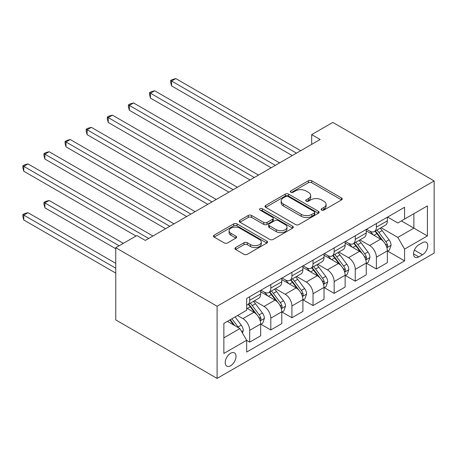 <?xml version="1.0" encoding="UTF-8"?>
<svg xmlns="http://www.w3.org/2000/svg" width="457" height="457" viewBox="0 0 457 457"><rect width="100%" height="100%" fill="white"/><g stroke="black" fill="none" stroke-linecap="round" stroke-linejoin="round"><path stroke-width="0.69" d="M321.619 210.071A1.639 0.948 0 0 0 323.939 210.071L341.556 199.903A2.342 1.354 0 0 0 342.242 198.944A2.342 1.354 0 0 0 341.556 197.99L311.714 180.755A2.342 1.354 0 0 0 308.395 180.755L290.778 190.929A1.639 0.948 0 0 0 290.298 191.597A1.639 0.948 0 0 0 290.778 192.266A1.639 0.948 0 0 0 293.103 192.266L295.382 190.952A7.501 4.33 0 0 1 305.99 190.952L308.481 192.386A7.501 4.33 0 0 1 310.674 195.453A7.501 4.33 0 0 1 308.481 198.515L306.201 199.829A1.639 0.948 0 0 0 305.716 200.497A1.639 0.948 0 0 0 306.201 201.171A1.639 0.948 0 0 0 308.521 201.171L310.8 199.852A7.501 4.33 0 0 1 321.408 199.852L323.899 201.291A7.501 4.33 0 0 1 326.092 204.353A7.501 4.33 0 0 1 323.899 207.415L321.619 208.729A1.639 0.948 0 0 0 321.14 209.403A1.639 0.948 0 0 0 321.619 210.071L321.619 208.729M230.614 365.737A7.643 4.416 120 0 0 235.606 359.002A7.643 4.416 120 0 0 234.435 352.873A7.643 4.416 120 0 0 230.614 353.255A7.643 4.416 120 0 0 225.615 359.99A7.643 4.416 120 0 0 226.792 366.114A7.643 4.416 120 0 0 230.614 365.737M235.612 247.574A2.342 1.354 0 0 0 234.921 248.528A2.342 1.354 0 0 0 235.612 249.488L243.981 254.321A2.342 1.354 0 0 0 247.3 254.321L266.865 243.027A2.342 1.354 0 0 0 267.551 242.067A2.342 1.354 0 0 0 266.865 241.107L237.017 223.879A2.342 1.354 0 0 0 233.704 223.879L214.139 235.178A2.342 1.354 0 0 0 213.453 236.132A2.342 1.354 0 0 0 214.139 237.092L224.256 242.93A2.342 1.354 0 0 0 227.569 242.93L235.943 238.097A2.342 1.354 0 0 0 236.629 237.137A2.342 1.354 0 0 0 235.943 236.178L230.928 233.287A6.272 3.622 0 0 1 229.088 230.722A6.272 3.622 0 0 1 232.961 227.38A6.272 3.622 0 0 1 239.794 228.163L259.445 239.508A6.272 3.622 0 0 1 261.278 242.067A6.272 3.622 0 0 1 257.411 245.415A6.272 3.622 0 0 1 250.573 244.626L247.3 242.736A2.342 1.354 0 0 0 243.981 242.736L235.612 247.574L235.612 249.488M434.15 180.932L332.805 122.419L311.691 134.609L320.134 139.488L145.309 240.422L136.866 235.544L115.752 247.734L217.098 306.247L434.15 180.932L434.15 253.098L217.098 378.413L217.098 306.247M295.548 224.553A2.342 1.354 0 0 0 298.861 224.553L318.426 213.253A2.342 1.354 0 0 0 319.112 212.299A2.342 1.354 0 0 0 318.426 211.34L288.584 194.111A2.342 1.354 0 0 0 285.265 194.111L265.7 205.404A2.342 1.354 0 0 0 265.014 206.364A2.342 1.354 0 0 0 265.7 207.318L295.548 224.553M260.639 210.426A1.639 0.948 0 0 1 262.301 210.66L262.301 208.706L292.646 226.226A2.342 1.354 0 0 1 293.331 227.18A2.342 1.354 0 0 1 292.646 228.14L273.08 239.434A2.342 1.354 0 0 1 269.767 239.434L239.919 222.205L239.919 220.291A2.342 1.354 0 0 0 239.234 221.245A2.342 1.354 0 0 0 239.919 222.205M239.919 220.291L248.294 215.458A2.342 1.354 0 0 1 251.607 215.458L263.712 222.445A2.342 1.354 0 0 0 267.031 222.445L272.583 219.24A2.342 1.354 0 0 0 273.269 218.28A2.342 1.354 0 0 0 272.583 217.321L259.982 210.049A1.639 0.948 0 0 1 259.502 209.38A1.639 0.948 0 0 1 260.513 208.501A1.639 0.948 0 0 1 262.301 208.706M422.497 242.667L418.778 244.809A7.403 4.273 120 0 0 413.939 251.339A7.403 4.273 120 0 0 415.076 257.268A7.403 4.273 120 0 0 418.778 256.903L422.497 254.76A7.403 4.273 120 0 0 427.335 248.231A7.403 4.273 120 0 0 426.198 242.296A7.403 4.273 120 0 0 422.497 242.667M387.616 217.064L397.836 222.965L404.588 219.063L404.588 207.267L246.66 298.444L246.66 310.246L223.856 323.413L223.856 353.45L246.66 340.282L246.66 352.084L404.588 260.901L404.588 249.099L397.836 237.4L381.041 227.7M404.588 219.063L427.392 205.901L427.392 235.938L404.588 249.099M115.752 247.734L115.752 319.9L217.098 378.413M311.691 134.609L311.691 144.366M401.383 220.92L413.882 228.134L413.882 213.699L427.392 205.901M397.836 237.4L413.882 228.134L427.392 235.938M223.856 337.843L239.902 328.583L227.403 321.362M246.66 340.379L249.699 342.133L249.699 330.337A9.557 5.518 -120 0 0 242.941 318.632L237.537 315.513M249.699 342.133L260.679 335.798L260.679 323.996A9.557 5.518 -120 0 0 253.921 312.297L246.66 308.104M260.93 324.242L270.812 329.948L270.812 318.146A9.557 5.518 -120 0 0 264.055 306.441L254.355 300.843M270.812 329.948L281.792 323.607L281.792 311.805A9.557 5.518 -120 0 0 275.034 300.106L260.679 291.817M282.043 312.051L291.926 317.758L291.926 305.956A9.557 5.518 -120 0 0 285.168 294.251L275.468 288.653M291.926 317.758L302.905 311.417L302.905 299.615A9.557 5.518 -120 0 0 296.147 287.916L281.792 279.627M303.157 299.861L313.039 305.567L313.039 293.765A9.557 5.518 -120 0 0 306.281 282.06L296.582 276.462M313.039 305.567L324.019 299.226L324.019 287.424A9.557 5.518 -120 0 0 317.261 275.725L302.905 267.436M324.27 287.67L334.153 293.377L334.153 281.575A9.557 5.518 -120 0 0 327.401 269.876L317.695 264.272M334.153 293.377L345.132 287.036L345.132 275.234A9.557 5.518 -120 0 0 338.374 263.535L324.019 255.246M345.389 275.48L355.266 281.186L355.266 269.384A9.557 5.518 -120 0 0 348.514 257.685L338.808 252.081M355.266 281.186L366.246 274.846L366.246 263.049A9.557 5.518 -120 0 0 359.493 251.344L345.132 243.055M366.503 263.289L376.379 268.996L376.379 257.194A9.557 5.518 -120 0 0 369.627 245.495L359.927 239.891M376.379 268.996L387.359 262.655L387.359 250.859A9.557 5.518 -120 0 0 380.607 239.154L366.246 230.865M366.503 229.254L369.627 231.059A9.557 5.518 -120 0 0 374.403 231.533A9.557 5.518 -120 0 0 376.379 227.158L376.379 223.553M345.389 241.445L348.514 243.25A9.557 5.518 -120 0 0 353.29 243.724A9.557 5.518 -120 0 0 355.266 239.348L355.266 235.738M324.27 253.635L327.401 255.44A9.557 5.518 -120 0 0 332.176 255.914A9.557 5.518 -120 0 0 334.153 251.539L334.153 247.928M303.157 265.825L306.281 267.631A9.557 5.518 -120 0 0 311.063 268.105A9.557 5.518 -120 0 0 313.039 263.729L313.039 260.119M282.043 278.016L285.168 279.821A9.557 5.518 -120 0 0 289.949 280.295A9.557 5.518 -120 0 0 291.926 275.919L291.926 272.309M260.93 290.206L264.055 292.012A9.557 5.518 -120 0 0 268.836 292.486A9.557 5.518 -120 0 0 270.812 288.11L270.812 284.5M387.616 251.099L404.588 260.901M374.403 231.533L385.382 225.192A9.557 5.518 -120 0 0 387.359 220.822L387.359 217.212M353.29 243.724L364.269 237.383A9.557 5.518 -120 0 0 366.246 233.013L366.246 229.403M332.176 255.914L343.156 249.573A9.557 5.518 -120 0 0 345.132 245.198L345.132 241.593M311.063 268.105L322.042 261.764A9.557 5.518 -120 0 0 324.019 257.388L324.019 253.784M289.949 280.295L300.929 273.954A9.557 5.518 -120 0 0 302.905 269.579L302.905 265.974M268.836 292.486L279.815 286.145A9.557 5.518 -120 0 0 281.792 281.769L281.792 278.164M246.66 305.059A9.557 5.518 -120 0 0 247.717 304.67L258.696 298.335A9.557 5.518 -120 0 0 260.679 293.96L260.679 290.349M247.717 304.67A9.557 5.518 -120 0 0 249.699 300.3L249.699 296.69M239.902 328.583L246.66 340.282M322.276 210.306L323.899 209.369A7.501 4.33 0 0 0 326.092 206.301L326.092 204.353M310.674 195.453L310.674 197.401A7.501 4.33 0 0 1 308.481 200.463L306.853 201.4M341.522 199.92L311.714 182.709A2.342 1.354 0 0 0 308.395 182.709L291.435 192.5M318.398 213.27L288.584 196.059A2.342 1.354 0 0 0 285.265 196.059L265.734 207.335M314.279 212.968A1.639 0.948 0 0 0 314.764 212.299A1.639 0.948 0 0 0 314.279 211.625L288.087 196.504A1.639 0.948 0 0 0 285.762 196.504L283.357 197.892A7.501 4.33 0 0 0 281.164 200.954A7.501 4.33 0 0 0 283.357 204.016L301.266 214.356A7.501 4.33 0 0 0 311.88 214.356L314.279 212.968L314.279 214.916A1.639 0.948 0 0 0 314.764 214.247L314.764 212.299M281.164 200.954L281.164 202.902A7.501 4.33 0 0 0 283.357 205.97L283.357 204.016M314.279 214.916L311.88 216.304A7.501 4.33 0 0 1 301.266 216.304L283.357 205.97M239.954 222.222L248.294 217.406L248.294 215.458M273.269 218.28L273.269 220.228A2.342 1.354 0 0 1 272.583 221.188L267.031 224.393A2.342 1.354 0 0 1 263.712 224.393L251.607 217.406A2.342 1.354 0 0 0 248.294 217.406M262.301 210.66L292.611 228.157M276.274 229.694A6.272 3.622 0 0 0 283.106 230.482A6.272 3.622 0 0 0 286.979 227.135A6.272 3.622 0 0 0 285.139 224.576L278.222 220.577A2.342 1.354 0 0 0 274.903 220.577L269.35 223.781A2.342 1.354 0 0 0 268.665 224.741A2.342 1.354 0 0 0 269.35 225.701L276.274 229.694L276.274 231.648A6.272 3.622 0 0 0 283.106 232.43A6.272 3.622 0 0 0 286.979 229.083L286.979 227.135M268.665 224.741L268.665 226.689A2.342 1.354 0 0 0 269.35 227.649L269.35 225.701M276.274 231.648L269.35 227.649M261.278 242.067L261.278 244.015A6.272 3.622 0 0 1 257.411 247.363A6.272 3.622 0 0 1 250.573 246.58L247.3 244.689A2.342 1.354 0 0 0 243.981 244.689L235.641 249.505M229.088 230.722L229.088 232.676A6.272 3.622 0 0 0 230.928 235.235L230.928 233.287M235.909 238.114L230.928 235.235M266.831 243.044L237.017 225.832A2.342 1.354 0 0 0 233.704 225.832L214.173 237.109M387.359 251.247L389.387 250.076L391.078 245.198A6.329 3.656 -120 0 0 389.056 239.811L382.155 230.596A18.274 10.551 -120 0 0 380.161 228.209M373.295 234.932A18.274 10.551 -120 0 0 369.559 231.019M386.782 247.368L387.519 246.574L387.662 245.472A6.329 3.656 -120 0 0 385.845 241.662L378.944 232.447A18.274 10.551 -120 0 0 376.951 230.06M375.254 231.042A15.167 8.757 60 0 1 377.739 233.875L383.583 241.673M171.575 134.661L250.036 179.961L129.348 110.28L129.348 105.407L133.57 102.968L258.479 175.082M374.923 231.231A18.274 10.551 60 0 1 376.916 233.618L381.509 239.742M296.484 153.141L171.575 81.026L175.802 78.587L300.712 150.701M292.263 155.58L171.575 85.899L171.575 81.026L170.65 80.489L172.335 79.512L175.802 78.587M171.575 85.899L170.65 82.437L170.65 80.489M366.246 263.438L368.273 262.267L369.964 257.388A6.329 3.656 -120 0 0 367.942 252.001L361.041 242.787A18.274 10.551 -120 0 0 359.048 240.399M352.181 247.123A18.274 10.551 -120 0 0 348.44 243.21M365.669 259.559L366.405 258.765L366.543 257.662A6.329 3.656 -120 0 0 364.732 253.852L357.831 244.638A18.274 10.551 -120 0 0 355.837 242.25M354.135 243.233A15.167 8.757 60 0 1 356.626 246.066L362.47 253.864M150.462 146.851L228.923 192.151L108.235 122.47L108.235 117.592L112.456 115.158L237.366 187.273M353.809 243.421A18.274 10.551 60 0 1 355.803 245.809L360.396 251.933M345.132 275.628L347.16 274.457L348.851 269.579A6.329 3.656 -120 0 0 346.829 264.192L339.928 254.977A18.274 10.551 -120 0 0 337.934 252.59M331.068 259.313A18.274 10.551 -120 0 0 327.326 255.4M344.555 271.749L345.292 270.955L345.429 269.853A6.329 3.656 -120 0 0 343.618 266.043L336.718 256.828A18.274 10.551 -120 0 0 334.724 254.44M333.022 255.423A15.167 8.757 60 0 1 335.512 258.256L341.356 266.048M129.348 159.042L207.809 204.342L87.121 134.661L87.121 129.782L91.343 127.349L216.252 199.463M332.696 255.612A18.274 10.551 60 0 1 334.69 257.999L339.277 264.123M324.019 287.819L326.047 286.648L327.738 281.769A6.329 3.656 -120 0 0 325.715 276.382L318.815 267.168A18.274 10.551 -120 0 0 316.821 264.78M309.955 271.504A18.274 10.551 -120 0 0 306.213 267.591M323.442 283.94L324.179 283.146L324.316 282.038A6.329 3.656 -120 0 0 322.505 278.233L315.604 269.019A18.274 10.551 -120 0 0 313.611 266.631M311.908 267.613A15.167 8.757 60 0 1 314.399 270.447L320.237 278.239M108.235 171.232L186.696 216.527L66.008 146.851L66.008 141.973L70.229 139.539L195.139 211.654M311.583 267.802A18.274 10.551 60 0 1 313.576 270.19L318.163 276.314M275.371 165.331L150.462 93.217L154.683 90.777L279.598 162.892M271.15 167.77L150.462 98.089L150.462 93.217L149.536 92.68L151.221 91.703L154.683 90.777M150.462 98.089L149.536 94.628L149.536 92.68M254.258 177.522L128.417 104.87L130.108 103.893L133.57 102.968M129.348 110.28L128.417 106.818L128.417 104.87M233.144 189.712L107.304 117.061L108.995 116.084L112.456 115.158M108.235 122.47L107.304 119.009L107.304 117.061M302.905 300.009L304.933 298.838L306.618 293.96A6.329 3.656 -120 0 0 304.602 288.573L297.701 279.358A18.274 10.551 -120 0 0 295.708 276.971M288.841 283.694A18.274 10.551 -120 0 0 285.099 279.781M302.328 296.13L303.065 295.336L303.202 294.228A6.329 3.656 -120 0 0 301.392 290.423L294.491 281.209A18.274 10.551 -120 0 0 292.497 278.821M290.795 279.804A15.167 8.757 60 0 1 293.285 282.632L299.124 290.429M87.121 183.423L165.577 228.717L44.895 159.042L44.895 154.163L49.116 151.724L174.026 223.844M290.469 279.992A18.274 10.551 60 0 1 292.463 282.38L297.05 288.504M212.031 201.903L86.19 129.251L87.881 128.274L91.343 127.349M87.121 134.661L86.19 131.199L86.19 129.251M281.792 312.2L283.82 311.028L285.505 306.15A6.329 3.656 -120 0 0 283.489 300.757L276.588 291.549A18.274 10.551 -120 0 0 274.588 289.161M267.728 295.885A18.274 10.551 -120 0 0 263.986 291.972M281.215 308.321L281.952 307.527L282.089 306.418A6.329 3.656 -120 0 0 280.278 302.614L273.377 293.4A18.274 10.551 -120 0 0 271.384 291.012M269.681 291.994A15.167 8.757 60 0 1 272.172 294.822L278.01 302.62M66.008 195.613L136.02 236.035L23.781 171.232L23.781 166.354L28.003 163.914L152.912 236.035M269.356 292.183A18.274 10.551 60 0 1 271.349 294.571L275.937 300.695M190.917 214.093L65.077 141.436L66.768 140.465L70.229 139.539M66.008 146.851L65.077 143.389L65.077 141.436M260.679 324.384L262.706 323.219L264.392 318.34A6.329 3.656 -120 0 0 262.375 312.948L255.469 303.739A18.274 10.551 -120 0 0 253.475 301.352M260.102 320.511L260.838 319.717L260.976 318.609A6.329 3.656 -120 0 0 259.165 314.804L252.264 305.59A18.274 10.551 -120 0 0 250.27 303.202M248.568 304.185A15.167 8.757 60 0 1 251.059 307.013L256.897 314.81M123.35 243.347L49.116 200.486L44.895 202.925L44.895 207.804L115.752 248.711M248.242 304.373A18.274 10.551 60 0 1 250.236 306.761L254.823 312.885M44.895 207.804L43.963 204.342L43.963 202.388L119.128 245.786M43.963 202.388L45.654 201.411L49.116 200.486M169.804 226.284L43.963 153.626L45.654 152.655L49.116 151.724M44.895 159.042L43.963 155.58L43.963 153.626M242.433 332.97L243.278 330.531A6.329 3.656 -120 0 0 241.262 325.138L235.098 316.918M115.752 263.341L28.003 212.676L23.781 215.116L23.781 219.994L115.752 273.092M238.623 327.846A6.329 3.656 -120 0 0 238.051 326.995L231.893 318.769M230.305 319.689L234.732 325.595M229.865 319.94L233.618 324.95M23.781 219.994L22.85 216.532L22.85 214.579L115.752 268.213M22.85 214.579L24.541 213.602L28.003 212.676M148.691 238.468L22.85 165.817L24.541 164.846L28.003 163.914M23.781 171.232L22.85 167.77L22.85 165.817M242.941 318.632L253.921 312.297M264.055 306.441L275.034 300.106M285.168 294.251L296.147 287.916M306.281 282.06L317.261 275.725M327.401 269.876L338.374 263.535M348.514 257.685L359.493 251.344M369.627 245.495L380.607 239.154M376.379 227.158L387.359 220.822M376.379 257.194L387.359 250.859M355.266 269.384L366.246 263.049M355.266 239.348L366.246 233.013M334.153 281.575L345.132 275.234M334.153 251.539L345.132 245.198M313.039 293.765L324.019 287.424M313.039 263.729L324.019 257.388M291.926 305.956L302.905 299.615M291.926 275.919L302.905 269.579M270.812 318.146L281.792 311.805M270.812 288.11L281.792 281.769M249.699 330.337L260.679 323.996M249.699 300.3L260.679 293.96M414.396 250.082L422.497 254.76M413.545 253.881L418.778 256.903M323.899 209.369L323.899 207.415M306.201 201.171L306.201 199.829M308.481 200.463L308.481 198.515M290.778 192.266L290.778 190.929M308.395 182.709L308.395 180.755M311.714 182.709L311.714 180.755M341.556 199.903L341.556 197.99M265.7 207.318L265.7 205.404M285.265 196.059L285.265 194.111M288.584 196.059L288.584 194.111M318.426 213.253L318.426 211.34M301.266 216.304L301.266 214.356M311.88 216.304L311.88 214.356M251.607 217.406L251.607 215.458M263.712 224.393L263.712 222.445M267.031 224.393L267.031 222.445M272.583 221.188L272.583 219.24M292.646 228.14L292.646 226.226M243.981 244.689L243.981 242.736M247.3 244.689L247.3 242.736M250.573 246.58L250.573 244.626M235.943 238.097L235.943 236.178M214.139 237.092L214.139 235.178M233.704 225.832L233.704 223.879M237.017 225.832L237.017 223.879M266.865 243.027L266.865 241.107M386.89 247.717L391.038 245.323M378.944 232.447L382.155 230.596M373.969 235.321L376.916 233.618M385.845 241.662L389.056 239.811M385.348 244.135L387.662 245.472M365.777 259.907L369.919 257.514M357.831 244.638L361.041 242.787M352.855 247.511L355.803 245.809M364.732 253.852L367.942 252.001M364.235 256.326L366.543 257.662M344.658 272.098L348.805 269.704M336.718 256.828L339.928 254.977M331.742 259.702L334.69 257.999M343.618 266.043L346.829 264.192M343.116 268.516L345.429 269.853M323.545 284.288L327.692 281.895M315.604 269.019L318.815 267.168M310.629 271.892L313.576 270.19M322.505 278.233L325.715 276.382M322.002 280.707L324.316 282.038M302.431 296.479L306.578 294.085M294.491 281.209L297.701 279.358M289.515 284.083L292.463 282.38M301.392 290.423L304.602 288.573M300.889 292.897L303.202 294.228M281.318 308.669L285.465 306.27M273.377 293.4L276.588 291.549M268.402 296.273L271.349 294.571M280.278 302.614L283.489 300.757M279.775 305.082L282.089 306.418M260.204 320.854L264.352 318.46M252.264 305.59L255.469 303.739M247.283 308.464L250.236 306.761M259.165 314.804L262.375 312.948M258.662 317.272L260.976 318.609M241.633 331.576L243.238 330.651M238.051 326.995L241.262 325.138"/></g></svg>
